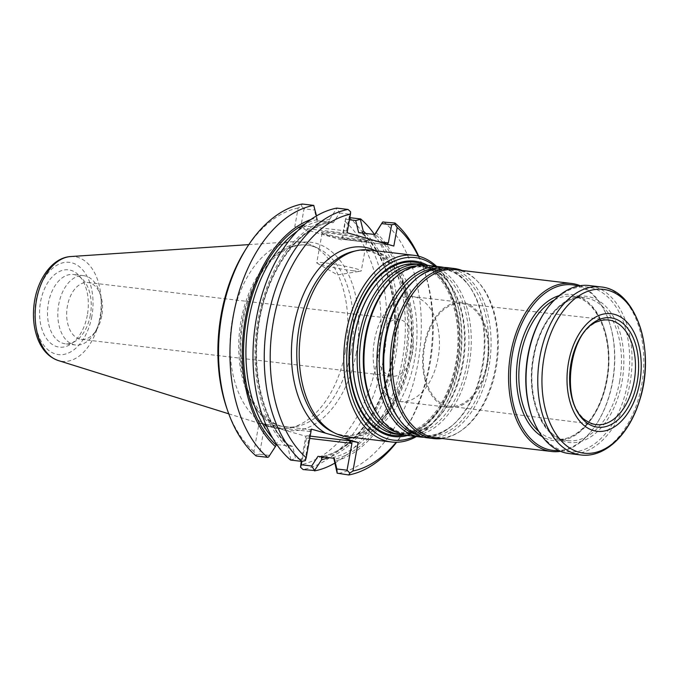 <?xml version="1.0" encoding="UTF-8"?>
<svg xmlns="http://www.w3.org/2000/svg" width="679" height="679" viewBox="0 0 679 679"><rect width="100%" height="100%" fill="white"/><g stroke="black" fill="none" stroke-linecap="round" stroke-linejoin="round"><path stroke-width="0.51" stroke-dasharray="3.4 2.55" d="M424.282 265.116A85.664 53.089 -83.2 0 1 448.378 282.184A85.664 53.089 -83.2 0 1 462.289 364.275A85.664 53.089 -83.2 0 1 431.581 423.942A85.664 53.089 -83.2 0 1 404.158 434.899M416.49 264.021A85.664 53.089 -83.2 0 1 457.867 363.749A85.664 53.089 -83.2 0 1 396.324 434.153M427.694 265.345A85.664 53.089 -83.2 0 1 469.07 365.081A85.664 53.089 -83.2 0 1 407.527 435.477M444.058 267.467A85.664 53.089 -83.2 0 1 468.162 284.535A85.664 53.089 -83.2 0 1 482.065 366.618A85.664 53.089 -83.2 0 1 451.357 426.285A85.664 53.089 -83.2 0 1 423.934 437.242M447.478 267.687A85.664 53.089 -83.2 0 1 488.855 367.424A85.664 53.089 -83.2 0 1 427.312 437.828M462.102 270.488A85.664 53.089 -83.2 0 1 476.904 280.665A85.664 53.089 -83.2 0 1 495.347 368.196A85.664 53.089 -83.2 0 1 458.953 432.09A85.664 53.089 -83.2 0 1 442.19 438.524M455.278 269.682A84.603 52.436 -83.2 0 1 477.923 281.734A84.603 52.436 -83.2 0 1 496.137 368.179A84.603 52.436 -83.2 0 1 460.192 431.284A84.603 52.436 -83.2 0 1 435.358 437.709M580.138 285.689A84.603 52.436 -83.2 0 1 608.817 320.811A84.603 52.436 -83.2 0 1 612.407 381.963A84.603 52.436 -83.2 0 1 596.595 423.891A84.603 52.436 -83.2 0 1 560.498 451.34M569.095 453.564A84.603 52.436 96.8 0 0 631.122 375.725A84.603 52.436 96.8 0 0 589.016 285.528M531.445 415.124A82.914 51.392 96.8 0 0 605.099 434.085A82.914 51.392 96.8 0 0 619.469 312.892A82.914 51.392 96.8 0 0 543.421 314.105M578.109 286.054A83.339 51.646 -83.2 0 1 609.097 321.634A83.339 51.646 -83.2 0 1 612.636 381.861A83.339 51.646 -83.2 0 1 597.062 423.161A83.339 51.646 -83.2 0 1 558.613 450.508M378.195 342.878A28.62 17.739 96.8 0 0 392.021 376.2A28.62 17.739 96.8 0 0 412.577 352.681A28.62 17.739 96.8 0 0 398.76 319.359A28.62 17.739 96.8 0 0 378.195 342.878M374.536 340.018A52.877 32.77 -83.2 0 1 412.526 296.562A52.877 32.77 -83.2 0 1 438.074 358.13A52.877 32.77 -83.2 0 1 400.084 401.586A52.877 32.77 -83.2 0 1 374.536 340.018M487.522 363.986A52.877 32.77 -83.2 0 1 449.532 407.442A52.877 32.77 -83.2 0 1 423.212 351.077A52.877 32.77 -83.2 0 1 461.983 302.427A52.877 32.77 -83.2 0 1 487.522 363.986M486.826 363.791A51.714 32.049 -83.2 0 1 449.54 406.271A51.714 32.049 -83.2 0 1 423.925 351.162A51.714 32.049 -83.2 0 1 461.72 303.564A51.714 32.049 -83.2 0 1 486.826 363.791M586.809 421.031A52.656 32.634 -83.2 0 1 570.071 368.485A52.656 32.634 -83.2 0 1 598.623 321.303M427.651 265.336A88.321 54.744 -83.2 0 1 457.383 363.961A88.321 54.744 -83.2 0 1 407.485 435.477M101.791 315.837A28.62 17.739 -83.2 0 1 96.435 330.019A28.62 17.739 -83.2 0 1 81.225 339.356A28.62 17.739 -83.2 0 1 66.983 308.852A28.62 17.739 -83.2 0 1 87.964 282.515A28.62 17.739 -83.2 0 1 100.568 295.153A28.62 17.739 -83.2 0 1 101.791 315.837M100.662 316.329A34.901 21.626 -83.2 0 1 94.143 333.627A34.901 21.626 -83.2 0 1 75.59 345.017A34.901 21.626 -83.2 0 1 58.216 307.808A34.901 21.626 -83.2 0 1 83.806 275.699A34.901 21.626 -83.2 0 1 99.185 291.113A34.901 21.626 -83.2 0 1 100.662 316.329M90.332 315.107A34.901 21.626 -83.2 0 1 72.763 342.606A34.901 21.626 -83.2 0 1 65.26 343.786A34.901 21.626 -83.2 0 1 47.886 306.585A34.901 21.626 -83.2 0 1 73.476 274.477A34.901 21.626 -83.2 0 1 80.495 277.38A34.901 21.626 -83.2 0 1 90.332 315.107M87.319 315.149A38.915 24.121 -83.2 0 1 74.41 341.342A38.915 24.121 -83.2 0 1 43.091 332.286A38.915 24.121 -83.2 0 1 49.236 280.478A38.915 24.121 -83.2 0 1 81.794 279.001A38.915 24.121 -83.2 0 1 87.319 315.149M352.596 270.709A22.628 1.765 -169.7 0 0 360.676 271.159A22.628 1.765 -169.7 0 0 361.262 270.879A22.628 1.765 -169.7 0 0 339.313 265.099A22.628 1.765 -169.7 0 0 316.728 262.781A22.628 1.765 -169.7 0 0 317.186 263.248A22.628 1.765 -169.7 0 0 352.596 270.709M345.424 351.255A94.016 58.267 -83.2 0 1 290.374 427.863A94.016 58.267 -83.2 0 1 271.286 427.116A94.016 58.267 -83.2 0 1 231.081 328.305A94.016 58.267 -83.2 0 1 293.269 241.631A94.016 58.267 -83.2 0 1 312.001 245.365A94.016 58.267 -83.2 0 1 345.424 351.255M310.693 219.623A122.814 76.116 -83.2 0 1 316.966 217.764L316.516 215.871M314.105 205.839L314.419 210.04L317.008 220.726L317.814 221.6L316.966 217.764M276.26 445.068L268.604 457.009M290.578 460.065L295.569 458.503L292.641 446.426L287.607 444.346L288.499 444.906L288.948 446.57L288.074 448.072A122.814 76.116 -83.2 0 1 258.198 319.232A122.814 76.116 -83.2 0 1 329.654 219.275L329.926 221.099L327.872 222.797L333.304 222.661L339.585 213.019L336.767 208.105M288.49 444.906C264.352 423.535 251.688 375.521 258.266 328.857C264.683 275.75 295.654 229.502 328.483 222.712L327.872 222.797A119.207 73.884 -83.2 0 0 259.047 319.69A119.207 73.884 -83.2 0 0 287.607 444.346M375.886 232.447A122.814 76.116 -83.2 0 1 405.762 361.296A122.814 76.116 -83.2 0 1 334.306 461.253M374.935 234.527L373.722 235.859L375.012 233.958A120.904 74.928 -83.2 0 1 404.608 360.965A120.904 74.928 -83.2 0 1 334.034 459.42M333.779 458.232L333.448 457.417L334.263 458.291M362.179 233.016L363.664 234.671L358.631 232.591M317.967 456.356L323.399 456.229L321.787 456.814M365.786 233.44A122.814 76.116 -83.2 0 1 393.591 356.789A122.814 76.116 -83.2 0 1 328.619 457.621M329.654 219.275L336.708 208.521M357.986 241.037A22.628 1.765 -169.7 0 0 366.567 241.334A22.628 1.765 -169.7 0 0 366.66 241.206A22.628 1.765 -169.7 0 0 344.703 235.426A22.628 1.765 -169.7 0 0 322.126 233.118A22.628 1.765 -169.7 0 0 322.169 233.262A22.628 1.765 -169.7 0 0 335.205 237.141A22.628 1.765 -169.7 0 0 357.986 241.037M304.056 208.809L301.289 205.941L298.166 207.978L294.796 226.548L303.547 228.22L301.009 225.589L304.056 208.809L314.419 210.04M302.299 204.023L301.289 205.941M333.304 222.661L317.008 220.726M292.641 446.426L276.82 444.55M290.909 459.658L288.074 448.072M383.728 221.685A134.315 83.245 -83.2 0 1 417.78 364.19A134.315 83.245 -83.2 0 1 337.539 473.645M374.452 234.467A134.315 83.245 -83.2 0 1 395.102 359.471A134.315 83.245 -83.2 0 1 334.755 463.146M349.855 217.67L349.261 217.603A134.315 83.245 -83.2 0 1 383.312 360.108A134.315 83.245 -83.2 0 1 303.08 469.562M345.747 218.375L342.632 239.356L341.503 239.857L345.747 218.375L349.261 217.603M349.473 219.775L345.925 219.359M339.585 213.019L349.778 214.233L345.976 233.245L347.113 232.744M350.602 211.789L349.778 214.233M358.648 240.349A23.476 1.833 -169.7 0 0 367.543 240.655A23.476 1.833 -169.7 0 0 344.864 234.535A23.476 1.833 -169.7 0 0 321.49 232.286A23.476 1.833 -169.7 0 0 335.019 236.309A23.476 1.833 -169.7 0 0 358.648 240.349M393.82 246.061L385.061 244.389L387.225 244.185M418.688 256.212A134.315 83.245 -83.2 0 1 423.399 268.129A134.315 83.245 -83.2 0 1 404.005 431.768A134.315 83.245 -83.2 0 1 396.629 442.25M256.289 454.811L259.454 454.226L264.564 426.132L267.857 424.613L259.098 422.941L253.912 451.51L256.289 454.811L256.119 455.982M269.24 455.38L259.454 454.226M253.912 451.51A130.079 80.623 -83.2 0 1 226.769 408.147M245.56 249.668A130.079 80.623 -83.2 0 1 298.166 207.978M311.423 429.136L310.286 429.637L305.185 459.641L295.569 458.503M305.185 459.641L305.355 460.625M301.255 461.33L305.813 436.249L306.942 435.748L301.943 461.381M344.873 221.295A130.079 80.623 -83.2 0 1 377.541 358.673A130.079 80.623 -83.2 0 1 300.619 464.818M341.503 239.857L294.796 226.548M418.264 256.11A130.079 80.623 -83.2 0 1 424.333 270.853A130.079 80.623 -83.2 0 1 405.55 429.332A130.079 80.623 -83.2 0 1 396.197 442.258M259.098 422.941L305.813 436.249M369.172 249.999A94.016 58.267 -83.2 0 1 414.589 359.454A94.016 58.267 -83.2 0 1 347.045 436.724M416.439 436.538A94.016 58.267 96.8 0 0 441.588 411.33A94.016 58.267 96.8 0 0 459.157 364.742A94.016 58.267 96.8 0 0 455.168 296.791A94.016 58.267 96.8 0 0 436.605 266.406M414.733 436.334A91.903 56.96 96.8 0 0 442.36 410.116A91.903 56.96 96.8 0 0 455.634 298.149A91.903 56.96 96.8 0 0 434.899 266.202M416.609 265.888A84.315 52.258 -83.2 0 1 449.294 283.432A84.315 52.258 -83.2 0 1 462.976 364.224A84.315 52.258 -83.2 0 1 432.752 422.949A84.315 52.258 -83.2 0 1 396.876 432.362M448.378 282.184L449.294 283.432C433.508 263.707 415.641 261.585 395.679 277.074A84.315 52.258 -83.2 0 1 451.382 281.692A84.315 52.258 -83.2 0 1 466.762 364.674A84.315 52.258 -83.2 0 1 379.145 416.592C394.923 436.317 412.798 438.439 432.752 422.949L431.581 423.942M436.393 268.23A84.315 52.258 -83.2 0 1 469.07 285.774A84.315 52.258 -83.2 0 1 482.761 366.567A84.315 52.258 -83.2 0 1 452.537 425.292A84.315 52.258 -83.2 0 1 416.66 434.713M468.162 284.535L469.07 285.774C453.292 266.049 435.417 263.927 415.463 279.417A84.315 52.258 -83.2 0 1 471.167 284.034A84.315 52.258 -83.2 0 1 486.537 367.016A84.315 52.258 -83.2 0 1 398.921 418.935C414.708 438.659 432.574 440.781 452.537 425.292L451.357 426.285M580.825 454.955A84.603 52.436 96.8 0 0 642.86 377.108A84.603 52.436 96.8 0 0 600.745 286.92M533.516 356.789A73.604 45.62 96.8 0 0 588.481 438.218A73.604 45.62 96.8 0 0 611.21 313.163A73.604 45.62 96.8 0 0 533.516 356.789M619.621 381.547A71.915 44.568 96.8 0 0 584.882 297.818A71.915 44.568 96.8 0 0 533.219 356.925A71.915 44.568 96.8 0 0 567.95 440.654A71.915 44.568 96.8 0 0 619.621 381.547M554.463 299.923A71.915 44.568 -83.2 0 1 572.355 296.341A71.915 44.568 -83.2 0 1 607.094 380.062A71.915 44.568 -83.2 0 1 555.422 439.169A71.915 44.568 -83.2 0 1 538.863 431.496M559.182 295.611A73.604 45.62 -83.2 0 1 606.788 380.198A73.604 45.62 -83.2 0 1 542.453 436.792M424.689 265.124A87.226 54.065 -83.2 0 1 456.458 363.74A87.226 54.065 -83.2 0 1 404.557 434.984M382.379 277.728A85.376 52.911 -83.2 0 1 440.569 278.127A85.376 52.911 -83.2 0 1 457.408 363.672A85.376 52.911 -83.2 0 1 417.916 429.255A85.376 52.911 -83.2 0 1 366.363 412.84M91.835 316.439A46.427 28.773 -83.2 0 1 42.828 343.956A46.427 28.773 -83.2 0 1 57.163 265.073A46.427 28.773 -83.2 0 1 91.835 316.439M70.599 256.56A52.707 32.668 -83.2 0 1 99.838 318.018A52.707 32.668 -83.2 0 1 58.275 360.541M317.237 219.597A120.904 74.928 96.8 0 0 305.177 223.858M317.814 221.6A119.207 73.884 96.8 0 0 297.326 231.149M272.78 438.252A119.207 73.884 96.8 0 0 277.55 443.158M288.948 446.57A120.904 74.928 -83.2 0 1 259.353 319.554A120.904 74.928 -83.2 0 1 329.926 221.099M373.722 235.859A119.207 73.884 -83.2 0 1 402.274 360.524A119.207 73.884 -83.2 0 1 333.448 457.417M324.418 457.12A120.904 74.928 96.8 0 0 392.224 357.74A120.904 74.928 96.8 0 0 363.044 233.118M323.399 456.229A119.207 73.884 96.8 0 0 392.216 359.327A119.207 73.884 96.8 0 0 363.664 234.671M351.094 351.688A91.563 56.747 -83.2 0 1 297.478 426.285A91.563 56.747 -83.2 0 1 239.738 329.332A91.563 56.747 -83.2 0 1 318.544 248.556A91.563 56.747 -83.2 0 1 351.094 351.688M346.731 231.004L301.009 225.589M345.976 233.245L303.547 228.22M385.061 244.389L342.632 239.356M378.551 241.707L342.632 237.455M356.348 352.63A94.814 58.759 -83.2 0 1 256.28 408.826A94.814 58.759 -83.2 0 1 285.553 247.742A94.814 58.759 -83.2 0 1 356.348 352.63M310.286 431.547L264.564 426.132M309.734 438.413L306.187 437.989M267.568 424.57L310.32 429.637L267.857 424.613M310.15 436.13L306.942 435.748M375.402 250.738A96.231 59.642 -83.2 0 1 409.522 359.081A96.231 59.642 -83.2 0 1 353.267 437.463M410.88 358.911A92.964 57.613 -83.2 0 1 332.226 431.785C360.6 447.877 400.033 412.323 408.826 358.784C421.158 298.785 389.169 240.476 353.623 251.34A92.964 57.613 -83.2 0 1 410.88 358.911M477.923 281.734L476.904 280.665M460.192 431.284L458.953 432.09M584.882 297.818L572.355 296.341C596.833 297.758 614.631 339.61 606.44 380.053C600.508 415.658 576.479 442.632 555.422 439.169L567.95 440.654C543.48 439.228 525.682 397.376 533.864 356.933C539.797 321.328 563.825 294.355 584.882 297.818M609.097 321.634L608.817 320.811M597.062 423.161L596.595 423.891M461.983 302.427L412.526 296.562M449.532 407.442L400.084 401.586M449.54 406.271L596.154 424.604M461.72 303.564L608.545 320.021M366.278 412.722C378.373 430.707 393.022 437.03 410.235 431.691C416.049 429.688 421.651 426.234 427.032 421.328C441.316 407.773 450.89 388.498 455.745 363.503C461.983 330.724 454.845 295.263 438.753 277.711C421.311 259.828 402.486 259.87 382.269 277.83M81.225 339.356L392.021 376.2M87.964 282.515L398.76 319.359M100.568 295.153L99.185 291.113M96.435 330.019L94.143 333.627M83.806 275.699L73.476 274.477M75.59 345.017L65.26 343.786M72.763 342.606L74.41 341.342M80.495 277.38L81.794 279.001M317.186 263.248L337.531 274.91L360.676 271.159M228.755 413.825L271.286 427.116M248.811 244.61L293.269 241.631M362.781 234.111C386.92 255.482 399.583 303.496 393.005 350.169C386.589 403.267 355.618 449.523 322.788 456.305M322.126 233.118L316.728 262.781M366.66 241.206L361.262 270.879M290.374 427.863L297.478 426.285C270.497 433.567 243.693 402.35 241.062 356.815C239.611 332.812 243.489 310.201 252.715 288.999C269.215 252.053 297.716 237.446 318.544 248.556L312.001 245.365M366.567 241.334L367.543 240.655M322.169 233.262L321.49 232.286M342.598 239.364L385.358 244.432M424.333 270.853L423.399 268.129M405.55 429.332L404.005 431.768M455.634 298.149L455.168 296.791M442.36 410.116L441.588 411.33"/><path stroke-width="1.02" d="M404.158 434.899A85.664 53.089 -83.2 0 1 400.737 434.679A85.664 53.089 -83.2 0 1 358.105 343.362A85.664 53.089 -83.2 0 1 420.904 264.538A85.664 53.089 -83.2 0 1 424.282 265.116M400.737 434.679L396.324 434.153A85.664 53.089 -83.2 0 1 366.439 412.968A85.664 53.089 -83.2 0 1 382.481 277.626A85.664 53.089 -83.2 0 1 416.49 264.021L420.904 264.538M423.934 437.242A85.664 53.089 -83.2 0 1 420.522 437.021L407.527 435.477A85.664 53.089 -83.2 0 1 380.053 417.831A85.664 53.089 -83.2 0 1 396.859 276.081A85.664 53.089 -83.2 0 1 427.694 265.345L440.688 266.889A85.664 53.089 -83.2 0 1 444.058 267.467M420.522 437.021A85.664 53.089 -83.2 0 1 377.88 345.704A85.664 53.089 -83.2 0 1 440.688 266.889M442.19 438.524A85.664 53.089 -83.2 0 1 433.805 438.592L427.312 437.828A85.664 53.089 -83.2 0 1 399.838 420.174A85.664 53.089 -83.2 0 1 416.634 278.424A85.664 53.089 -83.2 0 1 447.478 267.687L453.971 268.46A85.664 53.089 -83.2 0 1 462.102 270.488M433.805 438.592A85.664 53.089 -83.2 0 1 391.163 347.275A85.664 53.089 -83.2 0 1 453.971 268.46M560.498 451.34A84.603 52.436 -83.2 0 1 551.62 451.493L435.358 437.709A84.603 52.436 -83.2 0 1 393.243 347.521A84.603 52.436 -83.2 0 1 455.278 269.682L571.54 283.457A84.603 52.436 -83.2 0 1 580.138 285.689M551.62 451.493A84.603 52.436 -83.2 0 1 509.513 361.304A84.603 52.436 -83.2 0 1 571.54 283.457M637.191 381.946A55.067 34.128 -83.2 0 1 579.068 414.58A55.067 34.128 -83.2 0 1 596.069 321.031A55.067 34.128 -83.2 0 1 637.191 381.946M639.686 382.659A59.226 36.708 -83.2 0 1 577.175 417.755A59.226 36.708 -83.2 0 1 595.466 317.144A59.226 36.708 -83.2 0 1 639.686 382.659M600.745 286.92L589.016 285.528A84.603 52.436 96.8 0 0 544.04 313.138A84.603 52.436 96.8 0 0 528.228 355.066A84.603 52.436 96.8 0 0 531.818 416.21A84.603 52.436 96.8 0 0 569.095 453.564L580.825 454.955C604.836 458.164 629.178 434.628 639.372 401.111C656.092 351.714 636.877 289.763 600.745 286.92A84.603 52.436 96.8 0 0 539.958 356.45A84.603 52.436 96.8 0 0 580.825 454.955M544.04 313.138L543.421 314.105A82.914 51.392 96.8 0 0 527.923 355.193A82.914 51.392 96.8 0 0 531.445 415.124L531.818 416.21M558.613 450.508A83.339 51.646 -83.2 0 1 511.279 361.517A83.339 51.646 -83.2 0 1 578.109 286.054M634.11 381.343A52.656 32.634 -83.2 0 1 596.154 424.604A52.656 32.634 -83.2 0 1 586.809 421.031C559.301 406.738 568.544 328.772 598.623 321.303A52.656 32.634 -83.2 0 1 608.545 320.021A52.656 32.634 -83.2 0 1 634.11 381.343M407.485 435.477A88.321 54.744 -83.2 0 1 349.965 342.394A88.321 54.744 -83.2 0 1 427.651 265.336M316.516 215.871L313.723 205.372A134.315 83.245 -83.2 0 0 233.491 314.827A134.315 83.245 -83.2 0 0 267.543 457.332L268.604 457.009L275.385 446.57A122.814 76.116 -83.2 0 1 244.678 322.669A122.814 76.116 -83.2 0 1 310.693 219.623M275.385 446.57L276.684 444.363M374.689 234.493L382.659 222.008L374.935 234.527L358.631 232.591L355.703 220.514L360.354 219.368L363.197 230.945A122.814 76.116 -83.2 0 1 365.786 233.44M328.619 457.621A122.814 76.116 -83.2 0 1 321.608 459.751L314.555 470.496L311.686 465.998L317.967 456.356L334.263 458.291L336.852 468.985L337.166 473.178L333.779 458.232M363.197 230.945L362.179 233.016M321.787 456.814L321.608 459.751M313.723 205.372L302.299 204.023A134.315 83.245 -83.2 0 0 247.105 247.232A134.315 83.245 -83.2 0 0 227.711 410.871A134.315 83.245 -83.2 0 0 256.119 455.982L267.543 457.332M301.841 461.397L290.578 460.065A134.315 83.245 -83.2 0 1 256.526 317.56A134.315 83.245 -83.2 0 1 336.767 208.105L348.03 209.438L350.602 211.789L350.483 214.182A130.079 80.623 -83.2 0 0 273.569 320.327A130.079 80.623 -83.2 0 0 306.229 457.705L305.355 460.625L301.841 461.397A134.315 83.245 -83.2 0 1 267.789 318.892A134.315 83.245 -83.2 0 1 348.03 209.438M387.225 244.185L388.363 242.87L391.647 224.774L394.813 224.189L394.983 223.018L382.659 222.008M337.166 473.178L348.802 474.977L349.821 473.059L347.045 470.191L351.917 443.412L349.371 440.781L358.13 442.453L352.936 471.022A130.079 80.623 -83.2 0 0 396.197 442.258M314.555 470.496L303.08 469.562L300.5 467.211L301.255 461.33M360.354 219.368L360.685 218.952A134.315 83.245 -83.2 0 1 374.452 234.467M334.755 463.146A134.315 83.245 -83.2 0 1 314.504 470.912M360.685 218.952L349.855 217.67M355.703 220.514L349.473 219.775M391.647 224.774L382.031 223.637M394.983 223.018A134.315 83.245 -83.2 0 1 418.688 256.212M396.629 442.25A134.315 83.245 -83.2 0 1 348.802 474.977M227.711 410.871L226.769 408.147A130.079 80.623 -83.2 0 1 245.56 249.668L247.105 247.232M336.852 468.985L347.045 470.191M301.943 461.381L301.323 464.767L311.686 465.998M301.323 464.767L300.5 467.211M394.813 224.189L397.198 227.49L393.82 246.061L347.113 232.744L350.483 214.182M397.198 227.49A130.079 80.623 -83.2 0 1 418.264 256.11M349.821 473.059L352.936 471.022M306.229 457.705L311.423 429.136L325.614 433.185A96.231 59.642 -83.2 0 1 296.791 313.367A96.231 59.642 -83.2 0 1 375.402 250.738M358.13 442.453L325.614 433.185M391.613 442.004L347.045 436.724A94.016 58.267 -83.2 0 1 335.044 433.16A94.016 58.267 -83.2 0 1 300.245 336.504A94.016 58.267 -83.2 0 1 356.679 250.661A94.016 58.267 -83.2 0 1 369.172 249.999L413.749 255.279A94.016 58.267 96.8 0 0 346.197 332.54A94.016 58.267 96.8 0 0 391.613 442.004A94.016 58.267 96.8 0 0 416.439 436.538M436.605 266.406A94.016 58.267 96.8 0 0 413.749 255.279M434.899 266.202A91.903 56.96 96.8 0 0 349.116 333.1A91.903 56.96 96.8 0 0 414.733 436.334M396.876 432.362A84.315 52.258 -83.2 0 1 360.439 343.633A84.315 52.258 -83.2 0 1 416.609 265.888M380.053 417.831L379.145 416.592A84.315 52.258 -83.2 0 1 395.679 277.074L396.859 276.081M416.66 434.713A84.315 52.258 -83.2 0 1 380.215 345.976A84.315 52.258 -83.2 0 1 436.393 268.23M399.838 420.174L398.921 418.935A84.315 52.258 -83.2 0 1 415.463 279.417L416.634 278.424M544.083 357.154A82.49 51.129 96.8 0 0 578.932 452.189A82.49 51.129 96.8 0 0 643.191 385.4A82.49 51.129 96.8 0 0 608.342 290.366A82.49 51.129 96.8 0 0 544.083 357.154M538.863 431.496A71.915 44.568 -83.2 0 1 519.63 362.501A71.915 44.568 -83.2 0 1 554.463 299.923M542.453 436.792A73.604 45.62 -83.2 0 1 517.271 362.221A73.604 45.62 -83.2 0 1 559.182 295.611M404.557 434.984A87.226 54.065 -83.2 0 1 350.372 342.445A87.226 54.065 -83.2 0 1 424.689 265.124M366.363 412.84A85.376 52.911 -83.2 0 1 366.278 412.722A85.376 52.911 -83.2 0 1 382.269 277.83A85.376 52.911 -83.2 0 1 382.379 277.728M70.599 256.56C52.037 257.63 36.785 279.884 34.018 304.905C32.567 317.653 33.933 329.264 38.1 339.763C42.471 350.432 49.202 357.358 58.275 360.541A52.707 32.668 -83.2 0 1 35.732 305.143A52.707 32.668 -83.2 0 1 70.599 256.56L248.811 244.61M305.177 223.858A120.904 74.928 96.8 0 0 245.17 327.618A120.904 74.928 96.8 0 0 276.26 445.068M297.326 231.149A119.207 73.884 96.8 0 0 247.241 330.215A119.207 73.884 96.8 0 0 272.78 438.252M321.345 457.918A120.904 74.928 96.8 0 0 324.418 457.12M363.044 233.118A120.904 74.928 96.8 0 0 362.323 232.447M388.363 242.87L378.551 241.707M351.917 443.412L309.734 438.413M349.371 440.781L310.15 436.13M353.267 437.463A96.231 59.642 -83.2 0 1 343.939 438.405M335.044 433.16L332.226 431.785A92.964 57.613 -83.2 0 1 297.818 336.215A92.964 57.613 -83.2 0 1 353.623 251.34L356.679 250.661M58.275 360.541L228.755 413.825"/></g></svg>
